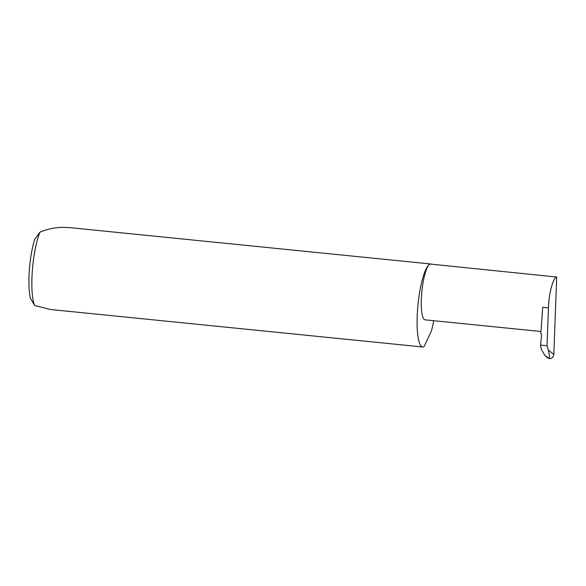 <?xml version="1.0" encoding="UTF-8"?>
<svg xmlns="http://www.w3.org/2000/svg" width="586" height="586" viewBox="0 0 586 586"><rect width="100%" height="100%" fill="white"/><g stroke="black" fill="none" stroke-linecap="round" stroke-linejoin="round"><path stroke-width="0.88" d="M553.821 354.42C553.448 357.145 551.968 358.559 549.39 358.669L549.265 358.559C549.675 357.211 549.375 354.384 548.35 350.098L553.821 354.42L556.7 277.039L430.622 264.088A28.003 5.963 -84.3 0 0 429.802 264.264A41.694 8.885 95.7 0 0 417.745 307.394A41.694 8.885 95.7 0 0 422.667 346.978A41.694 8.885 95.7 0 0 423.89 346.722A41.694 8.885 95.7 0 0 424.008 346.663L431.486 330.804A41.694 8.885 95.7 0 0 433.691 320.696M431.692 264.198A41.694 8.885 95.7 0 0 431.025 264.008L69.705 227.624L63.054 227.331C55.04 227.456 47.356 229.053 39.995 232.144A41.694 8.885 95.7 0 0 32.296 271.377A41.694 8.885 95.7 0 0 34.735 305.533L50.491 309.503L422.667 346.978M431.025 264.008A41.694 8.885 95.7 0 0 429.802 264.264A28.003 5.963 -84.3 0 0 421.708 293.227A28.003 5.963 -84.3 0 0 425.011 319.824L540.966 331.5M556.7 277.039C553.177 277.303 548.643 294.26 548.459 307.877L547.046 345.755L548.35 350.098M549.39 358.669L546.958 357.46L544.936 355.468L541.31 349.329L540.556 345.095L547.046 345.755M548.459 307.877L542.702 307.298L540.812 333.683A1.333 1.289 63.3 0 1 541.625 335.082L540.556 345.095M544.936 355.468L549.265 358.559M34.735 305.533L30.465 298.413A37.694 8.028 -84.3 0 1 34.699 239.374L39.995 232.144"/></g></svg>
